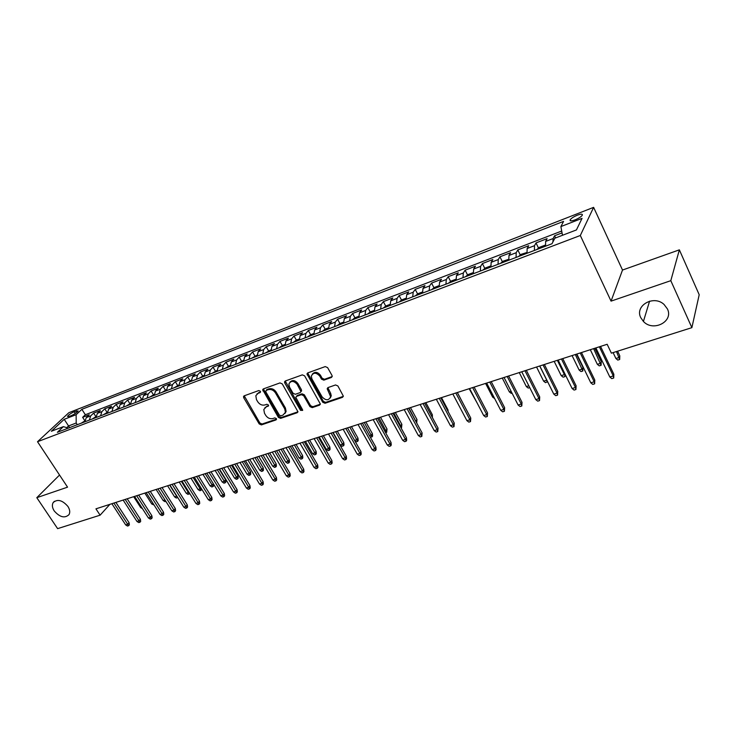 <?xml version="1.0" encoding="UTF-8"?>
<svg xmlns="http://www.w3.org/2000/svg" width="736" height="736" viewBox="0 0 736 736"><rect width="100%" height="100%" fill="white"/><g stroke="black" fill="none" stroke-linecap="round" stroke-linejoin="round"><path stroke-width="1.1" d="M260.369 391.239L258.796 390.549L244.223 395.812L243.533 396.52L243.726 397.762L259.192 423.918L261.4 424.902L275.991 419.934L276.368 418.591L274.795 417.901L272.9 418.545C270.057 419.18 267.674 418.131 265.751 415.398L264.472 413.218L263.801 409.52L266.128 406.999L268.548 405.775L268.401 404.975L266.828 404.285L264.932 404.947C262.09 405.6 259.698 404.552 257.766 401.801L256.468 399.602L255.824 395.729L258.106 393.309L260.01 392.628L260.369 391.239M640.789 317.704L643.42 321.448C653.108 332.166 673.863 321.604 667.414 308.936L664.074 304.483C653.678 294.547 634.414 305.744 640.789 317.704M54.225 510.94C59.837 517.298 64.768 518.53 69.009 514.639C70.251 512.311 69.883 509.579 67.914 506.432C62.385 500.112 57.482 498.824 53.185 502.55C51.842 504.905 52.192 507.711 54.225 510.94M577.383 215.179C573.841 216.651 571.449 218.16 570.207 219.714C569.572 221.186 571.182 221.242 575.037 219.88C578.588 218.408 580.989 216.89 582.24 215.335C582.875 213.854 581.256 213.799 577.383 215.179M331.356 377.494L332.212 376.372L331.982 375.424L327.603 367.614L325.238 366.592L307.786 372.885L306.967 373.879L322.718 402.261L325.036 403.273L342.498 397.339L343.362 396.18L337.898 385.968L335.542 384.956L328.035 387.568L327.189 388.654L330.62 396.713C328.744 400.706 325.91 400.78 322.129 396.925L311.908 378.911L311.31 376.124C313.306 372.287 316.13 372.287 319.783 376.105L321.494 379.141L323.84 380.153L331.356 377.494L332.194 376.547M611.055 301.125L670.809 280.674L691.877 327.658L699.2 294.722L679.365 249.844L622.509 270.048L593.621 207.359L580.318 235.492L611.055 301.125L622.509 270.048M59.542 475.033L36.8 497.683L67.556 487.158L37.518 441.72L580.318 235.492M36.8 497.683L57.62 528.641L100.105 515.182L109.903 504.335M691.877 327.658L611.386 353.16L607.172 344.282L95.938 508.834L100.105 515.182M282.265 383.907L279.974 382.913L263.405 388.893L262.678 389.675L278.364 417.386L280.609 418.37L297.197 412.73L297.988 411.81L282.265 383.907M285.31 380.99L302.312 374.863L304.64 375.866L320.39 404.101L319.562 405.131L312.239 407.624L309.939 406.622L303.674 395.692L301.374 394.689L296.571 396.364L295.78 397.293L302.514 409.685L302.671 410.403L300.518 410.366L284.758 383.014L284.538 381.874L285.31 380.99M562.046 232.898L554.576 235.778L555.597 237.921M552.892 242.006L553.132 238.538L545.634 241.417L547.106 238.648L536.02 242.917L538.522 248.096M534.41 250.442L534.502 245.686L527.142 248.51L528.696 245.732L517.804 249.918L520.288 255.015M516.056 257.444L516.203 252.706L508.981 255.475L510.618 252.687L499.928 256.8L502.403 261.804M498.033 264.307L498.254 259.587L491.16 262.31L492.862 259.514L482.374 263.552L484.831 268.465M480.35 271.05L480.617 266.349L473.662 269.026L475.438 266.22L465.134 270.186L467.572 275.016M462.981 277.674L463.312 272.992L456.467 275.614L458.316 272.808L448.196 276.699L450.625 281.456M445.924 284.179L446.301 279.514L439.585 282.09L441.499 279.275L431.554 283.102L433.973 287.776M429.162 290.564L429.603 285.918L423.007 288.448L424.985 285.632L415.205 289.386L417.616 293.986M412.703 296.838L413.19 292.22L406.714 294.704L408.747 291.87L399.142 295.568L401.534 300.095M396.529 303.002L397.072 298.402L390.696 300.84L392.794 298.006L383.355 301.64L385.738 306.102M380.632 309.065L381.22 304.474L374.964 306.884L377.117 304.042L367.834 307.611L370.208 312M365.01 315.017L365.645 310.454L359.49 312.818L361.698 309.976L352.581 313.481L354.936 317.805M349.655 320.868L350.336 316.324L344.282 318.651L346.546 315.799L337.576 319.258L339.922 323.509L337.235 325.606M334.558 326.628L335.285 322.101L329.332 324.383L331.642 321.54L322.819 324.926L325.156 329.139M319.709 332.286L320.473 327.778L314.622 330.022L316.986 327.17L308.31 330.51L310.647 334.687M305.118 337.852L305.918 333.362L300.159 335.57L302.57 332.718L294.032 336.002L296.369 340.133M290.757 343.326L291.594 338.854L285.936 341.026L288.383 338.174L279.984 341.403L282.32 345.497M276.626 348.708L277.509 344.264L271.934 346.398L274.436 343.546L266.165 346.72L268.502 350.778M262.734 354.007L263.644 349.582L258.17 351.679L260.7 348.827L252.568 351.955L254.895 355.966M249.062 359.214L250.01 354.807L244.619 356.877L247.186 354.025L239.182 357.107L241.509 361.082M235.603 364.348L236.587 359.959L231.279 361.992L233.892 359.14L226.007 362.167L228.335 366.114M222.355 369.398L223.376 365.028L218.15 367.034L220.8 364.173L213.035 367.163L215.363 371.064M209.318 374.366L210.367 370.015L205.224 371.993L207.911 369.132L200.266 372.076L202.584 375.94M196.484 379.252L197.57 374.928L192.501 376.869L195.215 374.017L187.698 376.906L190.008 380.742M183.853 384.072L184.957 379.758L179.97 381.671L182.721 378.819L175.315 381.671L177.624 385.471M171.405 388.82L172.546 384.523L167.633 386.409L170.412 383.557L163.116 386.363L165.425 390.126M159.16 393.484L160.319 389.215L155.48 391.074L158.286 388.222L151.101 390.991L153.41 394.717M147.09 398.084L148.276 393.834L143.511 395.664L146.344 392.812L139.27 395.536L141.57 399.234M135.194 402.62L136.408 398.388L131.716 400.182L134.587 397.339L127.604 400.025L129.904 403.687M123.482 407.082L124.724 402.868L120.097 404.644L122.995 401.801L116.113 404.441L118.404 408.075M111.946 411.479L113.206 407.284L108.652 409.032L111.568 406.198L104.797 408.802L107.079 412.399M100.574 415.812L101.862 411.636L97.373 413.356L100.308 410.522L93.638 413.089L90.675 415.923L89.369 420.09M95.919 416.668L93.638 413.089M69.064 416.484L71.447 415.564C74.713 414.064 76.949 412.51 78.154 410.909L74.152 411.755C70.895 413.255 68.669 414.8 67.464 416.41L69.064 416.484M593.621 207.359L68.89 412.675L37.518 441.72M562.488 235.281L560.887 226.568L563.574 221.38L81.862 409.317L76.139 414.69L76.194 423.016L77.28 424.7M560.887 226.568L582.047 218.362L576.426 229.936L554.861 238.206L551.991 243.745L57.371 432.29L63.388 426.641L51.354 431.259L64.198 419.318L76.139 414.69M82.634 417.321L89.212 414.791L86.25 417.625L84.934 421.774L81.19 423.209L84.934 420.863L82.634 417.321L85.348 414.745L81.862 409.317M101.862 411.636L104.797 408.802M113.206 407.284L116.113 404.441M124.724 402.868L127.604 400.025M136.408 398.388L139.27 395.536M148.276 393.834L151.101 390.991M160.319 389.215L163.116 386.363M172.546 384.523L175.315 381.671M184.957 379.758L187.698 376.906M197.57 374.928L200.266 372.076M210.367 370.015L213.035 367.163M223.376 365.028L226.007 362.167M236.587 359.959L239.182 357.107M250.01 354.807L252.568 351.955M263.644 349.582L266.165 346.72M277.509 344.264L279.984 341.403M291.594 338.854L294.032 336.002M305.918 333.362L308.31 330.51M320.473 327.778L322.819 324.926M335.285 322.101L337.576 319.258M350.336 316.324L352.581 313.481M365.645 310.454L367.834 307.611M381.22 304.474L383.355 301.64M397.072 298.402L399.142 295.568M413.19 292.22L415.205 289.386M429.603 285.918L431.554 283.102M446.301 279.514L448.196 276.699M463.312 272.992L465.134 270.186M480.617 266.349L482.374 263.552M498.254 259.587L499.928 256.8M516.203 252.706L517.804 249.918M534.502 245.686L536.02 242.917M553.132 238.538L554.576 235.778M561.706 231.021L85.348 414.745M76.194 423.016L68.558 425.942L66.737 427.662M69.635 427.607L64.198 419.318M670.809 280.674L679.365 249.844M68.273 428.131L63.388 426.641M97.373 413.356L96.076 417.533L92.23 418.996M108.652 409.032L107.382 413.227L103.436 414.727L107.373 412.289M120.097 404.644L118.855 408.848L114.798 410.394M131.716 400.182L130.493 404.414M143.511 395.664L142.306 399.906L138.037 401.534L142.287 398.958M155.48 391.074L154.302 395.333L149.923 397.008M167.633 386.409L166.483 390.696L161.984 392.408M179.97 381.671L178.848 385.977L174.23 387.743L178.82 385.011M192.501 376.869L191.406 381.193L186.659 383.005L191.369 380.218M205.224 371.993L204.166 376.326L199.29 378.184M218.15 367.034L217.12 371.395L212.115 373.299M231.279 361.992L230.276 366.372L225.142 368.331M244.619 356.877L243.653 361.275L238.372 363.29M258.17 351.679L257.232 356.095L251.822 358.165M271.934 346.398L271.041 350.833L265.484 352.958M285.936 341.026L285.08 345.488M300.159 335.57L299.34 340.05L293.48 342.286L296.176 340.207L299.258 339.029M314.622 330.022L313.84 334.521L307.823 336.812L310.518 334.733L313.757 333.491M329.332 324.383L328.587 328.9L322.405 331.255L325.1 329.167L328.495 327.87M344.282 318.651L343.583 323.187L337.254 325.588M359.49 312.818L358.837 317.372L352.314 319.856L355.01 317.75L358.736 316.324M374.964 306.884L374.357 311.457L367.66 314.005L370.346 311.889L374.238 310.399M390.696 300.84L390.135 305.44L383.263 308.062L385.94 305.937L390.016 304.382M406.714 294.704L406.198 299.313L399.133 302.008L401.819 299.874L406.07 298.246M423.007 288.448L422.547 293.084L415.288 295.854M439.585 282.09L439.18 286.746M456.467 275.614L456.118 280.287L448.454 283.204M473.662 269.026L473.358 273.718L465.492 276.718M491.16 262.31L490.921 267.021L482.834 270.103M508.981 255.475L508.806 260.204M527.142 248.51L527.031 253.258M545.634 241.417L545.588 246.183L536.811 249.532M260.544 391.828L256.91 393.999M264.868 407.735L268.576 405.518M244.232 395.802L259.891 423.034L262.108 424.01L276.534 419.106M263.378 388.902L279.054 416.493L281.299 417.478L297.988 411.792M266.156 390.42L265.788 391.81L279.376 415.104L280.95 415.803L282.974 415.104L285.421 412.326L284.722 408.866L275.43 392.858C273.47 390.062 271.06 389.013 268.171 389.694L266.156 390.42L266.864 389.565L266.073 390.457M285.034 413.402L286.102 411.442L285.412 407.983L284.722 408.866M266.864 389.565L268.888 388.838C271.759 388.148 274.178 389.197 276.129 391.994L285.412 407.983M296.461 396.41L297.243 395.49L302.045 393.815L304.345 394.809L310.601 405.729L312.892 406.732L320.381 404.174M285.237 381.027L301.19 409.474L302.68 410.2M297.132 384.275C293.682 380.576 290.932 380.494 288.88 384.008L289.46 387.007L293.066 393.272L295.366 394.275L300.168 392.582L300.969 391.635L297.132 384.275L297.813 383.401C294.989 380.07 292.358 379.675 289.901 382.223M301.64 390.761L300.969 391.635L301.42 389.703L300.748 390.577M297.813 383.401L301.42 389.703M312.349 374.109C314.87 371.459 317.566 371.836 320.445 375.24L322.156 378.267L324.502 379.279L332 376.62M330.289 397.955L331.264 395.821L330.657 393.328L330.013 394.211M327.851 387.642L330.657 393.328M307.657 372.94L323.371 401.378L325.68 402.38L343.344 396.345M142.444 508.64L140.65 507.536L133.676 496.68M140.65 507.536L141.551 507.251M113.896 503.047L127.705 524.29L129.076 522.689L129.38 524.805L128.616 525.697L127.705 524.29L125.681 524.906L111.881 503.7M129.076 522.689L115.902 502.403M128.616 525.697L127.494 526.038L125.681 524.906M96.066 416.604L92.248 418.986M154.054 505.016L151.809 504.031L144.826 493.102M151.809 504.031L153.162 503.608M165.839 501.336L164.892 501.63L163.116 500.489L156.124 489.458M163.116 500.489L164.938 499.919M118.836 407.919L114.816 410.384M177.707 497.462L176.373 498.042L174.588 496.892L176.677 496.239L169.666 485.098M177.532 497.683L176.824 496.055M174.588 496.892L167.587 485.769M130.474 403.475L126.334 405.996M189.695 493.414L188.02 494.399L186.236 493.24L188.342 492.577L181.323 481.344M189.189 494.031L188.342 492.577L188.812 492.007M186.236 493.24L179.216 482.025M125.194 499.413L139.021 520.83L140.383 519.23L140.686 521.364L139.932 522.256L139.021 520.83L136.97 521.456L123.151 500.075M140.383 519.23L127.19 498.769M139.932 522.256L138.791 522.597L136.97 521.456M136.657 495.724L150.503 517.316L151.855 515.715L152.15 517.868L151.404 518.76L150.503 517.316L148.424 517.96L134.578 496.395M151.855 515.715L138.635 495.089M151.404 518.76L150.245 519.11L148.424 517.96M148.276 491.988L162.159 513.765L163.493 512.155L163.788 514.317L163.052 515.209L162.159 513.765L160.043 514.409L146.179 492.66M163.493 512.155L150.254 491.354M163.052 515.209L161.874 515.568L160.043 514.409M160.08 488.189L173.981 510.149L175.297 508.539L175.591 510.72L174.864 511.621L173.981 510.149L171.838 510.802L157.946 488.87M175.297 508.539L162.04 487.554M174.864 511.621L173.678 511.98L171.838 510.802M201.646 488.971L201.02 490.342L199.833 490.71L198.039 489.532L200.183 488.86L193.154 477.544M201.02 490.342L200.183 488.86L200.974 487.885M198.039 489.532L191.01 478.234M172.058 484.334L185.978 506.478L187.284 504.868L187.579 507.067L186.852 507.969L185.978 506.478L183.807 507.15L169.887 485.033M187.284 504.868L174 483.708M186.852 507.969L185.647 508.337L183.807 507.15M154.284 394.386L149.932 396.998M213.486 483.966L213.707 485.723L213.026 486.588L211.812 486.965L210.018 485.778L212.198 485.098L205.16 473.68M213.026 486.588L212.198 485.098L213.311 483.69M210.018 485.778L202.98 474.38M184.212 480.415L198.159 502.762L199.447 501.142L199.741 503.36L199.024 504.261L198.159 502.762L195.951 503.433L182.013 481.123M199.447 501.142L186.144 479.798M199.024 504.261L197.8 504.638L195.951 503.433M166.456 389.73L161.994 392.398M225.602 479.716L225.878 481.914L225.207 482.779L223.974 483.166L222.18 481.97L224.388 481.28L225.602 479.716L219.153 469.172M225.207 482.779L217.332 469.761M222.18 481.97L215.133 470.47M196.558 476.45L210.524 498.98L211.793 497.361L212.078 499.597L211.379 500.498L210.524 498.98L208.279 499.67L194.322 477.167M211.793 497.361L198.472 475.833M211.379 500.498L210.137 500.876L208.279 499.67M237.958 475.833L238.225 478.05L237.562 478.915L236.32 479.302L234.517 478.096L236.753 477.397L237.958 475.833L231.5 465.198M237.562 478.915L229.696 465.778M234.517 478.096L227.461 466.495M209.088 472.411L223.072 495.153L224.333 493.516L224.618 495.779L223.919 496.68L223.072 495.153L220.8 495.843L206.816 473.147M224.333 493.516L210.984 471.804M223.919 496.68L222.658 497.067L220.8 495.843M250.498 471.896L250.764 474.122L250.111 474.996L248.842 475.392L247.038 474.168L249.311 473.46L250.498 471.896L244.03 461.168M250.111 474.996L242.245 461.739M247.038 474.168L239.973 462.475M221.812 468.317L235.814 491.262L237.056 489.624L237.332 491.896L236.652 492.807L235.814 491.262L233.505 491.961L219.503 469.062M237.056 489.624L223.698 467.71M236.652 492.807L235.364 493.194L233.505 491.961M204.12 375.351L199.309 378.175M263.221 467.894L263.488 470.148L262.844 471.012L261.556 471.417L259.744 470.184L262.053 469.467L263.221 467.894L256.754 457.074M262.844 471.012L254.978 457.645M259.744 470.184L252.669 458.381M234.729 464.158L248.75 487.306L249.973 485.668L250.258 487.959L249.578 488.87L248.75 487.306L246.413 488.023L232.392 464.913M249.973 485.668L236.596 463.56M249.578 488.87L248.271 489.265L246.413 488.023M217.074 370.41L212.134 373.29M276.138 463.836L276.405 466.1L275.77 466.974L274.464 467.378L272.651 466.136L274.988 465.41L276.138 463.836L269.661 452.916M275.77 466.974L267.913 453.477M272.651 466.136L265.567 454.232M247.857 459.936L261.896 483.294L263.092 481.648L263.368 483.957L262.706 484.877L261.896 483.294L259.514 484.021L245.484 460.699M263.092 481.648L249.706 459.338M262.706 484.877L261.381 485.282L259.514 484.021M230.23 365.387L225.161 368.322M289.257 459.715L289.515 461.996L288.889 462.87L287.574 463.284L285.743 462.033L288.126 461.288L289.257 459.715L282.771 448.693M288.889 462.87L281.042 449.254M285.743 462.033L278.659 450.018M261.188 455.639L275.236 479.21L276.423 477.563L276.699 479.9L276.037 480.82L275.236 479.21L272.817 479.955L258.768 456.421M276.423 477.563L263.019 455.05M276.037 480.82L274.694 481.224L272.817 479.955M274.73 451.288L288.797 475.07L289.956 473.423L290.232 475.769L289.579 476.689L288.797 475.07L286.341 475.824L272.274 452.07M289.956 473.423L276.543 450.699M289.579 476.689L288.218 477.112L286.341 475.824M288.494 446.853L302.57 470.865L303.71 469.209L303.977 471.583L303.342 472.503L302.57 470.865L300.067 471.629L286 447.654M303.71 469.209L290.278 446.283M303.342 472.503L301.953 472.926L300.067 471.629M243.588 360.281L238.39 363.28M302.579 455.529L302.836 457.829L302.22 458.712L300.877 459.126L299.046 457.866L301.466 457.102L302.579 455.529L296.084 444.406M302.22 458.712L294.372 444.958M299.046 457.866L291.953 445.74M257.168 355.102L251.832 358.156M316.103 451.278L316.36 453.597L315.753 454.48L314.392 454.903L312.552 453.624L315.008 452.852L316.103 451.278L309.608 440.054M315.753 454.48L307.915 440.606M312.552 453.624L305.458 441.398M270.977 349.83L265.494 352.949M329.838 446.964L330.087 449.3L329.498 450.184L328.109 450.616L326.278 449.319L328.762 448.546L329.838 446.964L323.343 435.638M329.498 450.184L321.66 436.181M326.278 449.319L319.176 436.982M302.468 442.354L316.563 466.587L317.685 464.931L317.943 467.323L317.326 468.243L316.563 466.587L314.024 467.36L299.938 443.173M317.685 464.931L304.244 441.784M317.326 468.243L315.919 468.676L314.024 467.36M284.998 344.476L282.072 345.598L279.367 347.659M343.786 442.575L344.043 444.94L343.454 445.823L342.056 446.264L340.207 444.949L342.737 444.158L343.786 442.575L337.29 431.149M343.454 445.823L335.634 431.682M340.207 444.949L333.104 432.492M316.682 437.782L330.777 462.245L331.881 460.58L332.138 462.999L331.531 463.919L330.777 462.245L328.201 463.036L314.106 438.61M331.881 460.58L318.43 437.221M331.531 463.919L330.096 464.361L328.201 463.036M354.614 440.432L356.942 439.705L357.963 438.122L351.458 426.586M357.963 438.122L358.211 440.505L357.641 441.388L349.83 427.11M357.641 441.388L356.215 441.83L354.862 440.873M331.126 433.136L345.23 457.829L346.306 456.164L346.564 458.602L345.966 459.531L345.23 457.829L342.608 458.629L328.504 433.973M346.306 456.164L332.847 432.575M345.966 459.531L344.512 459.972L342.608 458.629M369.527 435.758L371.358 435.188L372.361 433.596L365.856 421.949M372.361 433.596L372.609 435.997L372.048 436.88L364.246 422.473M372.048 436.88L370.272 437.101M345.81 428.407L359.913 453.339L360.971 451.674L361.22 454.13L360.64 455.06L359.913 453.339L357.254 454.158L343.142 429.263M360.971 451.674L347.512 427.855M360.64 455.06L359.159 455.51L357.254 454.158M384.68 431.011L386.023 430.588L386.998 428.996L380.494 417.238M386.998 428.996L386.694 432.308L378.911 417.754M386.694 432.308L385.59 432.648M360.732 423.605L374.845 448.785L375.875 447.111L376.124 449.586L375.553 450.524L374.845 448.785L372.14 449.604L358.027 424.47M375.875 447.111L362.416 423.062M375.553 450.524L374.054 450.975L372.14 449.604M343.491 322.147L339.931 323.5M400.09 426.172L401.865 424.322L395.361 412.454M401.865 424.322L401.571 427.653L393.806 412.96M401.571 427.653L401 427.837M375.912 418.72L390.034 444.139L391.028 442.465L391.276 444.967L390.724 445.906L390.034 444.139L387.274 444.986L373.161 419.603M391.028 442.465L377.568 418.186M390.724 445.906L389.197 446.366L387.274 444.986M415.757 421.259L416.981 419.566L410.476 407.588M416.981 419.566L416.696 422.933L408.949 408.084M391.35 413.752L405.462 439.429L406.438 437.745L406.686 440.275L406.143 441.204L405.462 439.429L402.666 440.284L388.553 414.653M406.438 437.745L392.978 413.227M406.143 441.204L404.588 441.683L402.666 440.284M431.6 416.07L432.345 414.736L425.85 402.647M432.345 414.736L432.4 417.551M407.054 408.692L421.167 434.636L422.114 432.943L421.82 436.43L421.167 434.636L418.324 435.5L404.202 409.612M422.114 432.943L408.646 408.176M421.82 436.43L420.247 436.917L418.324 435.5M447.58 410.541L447.966 409.832L441.471 397.615M447.966 409.832L448.123 411.562M463.827 404.883L457.36 392.5M422.409 292.008L417.965 293.71L415.297 295.844M477.084 402.923L469.163 388.7M423.025 403.558L437.138 429.75L438.049 428.067L437.773 431.581L437.138 429.75L434.24 430.634L420.127 404.487M438.049 428.067L424.589 403.052M437.773 431.581L436.172 432.069L434.24 430.634M439.272 398.323L453.376 424.792L454.268 423.099L454.002 426.641L453.376 424.792L450.432 425.693L436.328 399.271M454.268 423.099L440.809 397.826M454.002 426.641L452.364 427.138L450.432 425.693M455.805 393.006L469.908 419.741L470.764 418.048L470.506 421.608L469.908 419.741L466.909 420.652L452.815 393.962M470.764 418.048L457.314 392.518M470.506 421.608L468.841 422.114L466.909 420.652M439.042 285.66L434.396 287.436L431.728 289.588M494.666 398.562L492.669 397.146L485.576 383.419M492.669 397.146L493.755 396.805M472.641 387.587L486.726 414.598L487.545 412.905L487.306 416.502L486.726 414.598L483.681 415.536L469.586 388.562M487.545 412.905L474.113 387.108M487.306 416.502L485.613 417.018L483.681 415.536M455.97 279.202L451.122 281.051L448.472 283.194M512.044 393.134L511.244 393.383L509.367 391.911L502.274 378.046M509.367 391.911L511.134 391.35M489.771 382.067L503.847 409.372L504.629 407.67L504.408 411.295L503.847 409.372L500.738 410.32L486.662 383.07M504.629 407.67L491.206 381.607M504.408 411.295L502.679 411.82L500.738 410.32M473.202 272.624L468.151 274.546L465.511 276.699M529.727 387.605L528.236 388.074L526.35 386.584L519.266 372.572M526.35 386.584L528.825 385.802M507.205 376.455L521.263 404.046L522.017 402.353L521.806 405.996L521.263 404.046L518.107 405.012L504.05 377.476M522.017 402.353L508.613 376.004M521.806 405.996L520.048 406.53L518.107 405.012M490.756 265.926L485.484 267.932L482.853 270.094M547.52 381.524L545.514 382.665L543.628 381.165L546.774 380.181L539.709 365.994M547.262 382.122L546.802 380.098M543.628 381.165L536.562 367.006M524.97 370.742L539 398.627L539.718 396.925L539.525 400.605L539 398.627L535.79 399.611L521.75 371.781M539.718 396.925L526.332 370.3M539.525 400.605L537.74 401.148L535.79 399.611M508.659 259.293L503.139 261.188L500.498 263.368M565.147 374.33L564.88 376.62L563.104 377.172L561.218 375.645L564.411 374.642L557.364 360.318M564.88 376.62L564.816 373.649M561.218 375.645L554.162 361.348M526.893 252.512L521.116 254.325L518.484 256.514M582.976 367.402L582.82 371.008L581.017 371.579L579.122 370.033L582.378 369.012L582.976 367.402L576.536 354.145M582.82 371.008L575.331 354.531M579.122 370.033L572.074 355.58M545.477 245.585L544.999 245.208L539.433 247.333L536.829 249.513M601.22 361.661L601.082 365.304L599.242 365.875L597.347 364.32L600.659 363.28L601.22 361.661L594.798 348.266M601.082 365.304L593.63 348.643M597.347 364.32L590.318 349.71M543.048 364.918L557.069 393.116L557.741 391.405L557.557 395.112L557.069 393.116L553.794 394.11L539.773 365.976M557.741 391.405L544.373 364.495M557.557 395.112L555.744 395.664L553.794 394.11M561.467 358.993L575.46 387.495L576.095 385.784L575.929 389.519L575.46 387.495L572.12 388.516L558.127 360.07M576.095 385.784L562.755 358.579M575.929 389.519L574.08 390.08L572.12 388.516M580.235 352.949L594.2 381.772L594.789 380.061L594.642 383.824L594.2 381.772L590.796 382.803L576.831 354.053M594.789 380.061L581.477 352.553M594.642 383.824L592.756 384.394L590.796 382.803M619.795 355.828L619.675 359.49L617.798 360.079L615.903 358.496L619.28 357.438L619.795 355.828L617.605 351.192M619.675 359.49L616.483 351.541M615.903 358.496L613.106 352.618M599.352 346.803L613.281 375.94L613.833 374.228L613.704 378.019L613.281 375.94L609.822 376.998L595.884 347.916M613.833 374.228L600.548 346.417M613.704 378.019L611.782 378.608L609.822 376.998M90.675 415.923L86.25 417.625M75.274 413.485L74.152 411.755M77.252 411.967L76.526 410.826M258.824 392.454L258.106 393.309M268.566 405.674L268.033 406.336M266.837 406.125L266.128 406.999M276.534 419.244L275.991 419.934M262.108 424.01L261.4 424.902M259.891 423.034L259.192 423.918M244.462 396.906L243.726 397.762M260.535 391.994L260.01 392.628M297.878 411.838L297.197 412.73M281.299 417.478L280.609 418.37M279.054 416.493L278.364 417.386M263.598 390.016L262.881 390.88M276.129 391.994L275.43 392.858M268.888 388.838L268.171 389.694M320.206 404.239L319.562 405.131M312.892 406.732L312.239 407.624M310.601 405.729L309.939 406.622M304.345 394.809L303.674 395.692M302.045 393.815L301.374 394.689M297.243 395.49L296.571 396.364M301.19 409.474L300.518 410.366M285.448 382.15L284.758 383.014M324.502 379.279L323.84 380.153M322.156 378.267L321.494 379.141M320.445 375.24L319.783 376.105M328.063 388.728L327.41 389.611M343.132 396.446L342.498 397.339M325.68 402.38L325.036 403.273M323.371 401.378L322.718 402.261M307.869 374.081L307.197 374.946M130.493 404.404L126.344 405.987M285.071 345.478L279.386 347.65M439.18 286.736L431.738 289.57M508.806 260.194L500.508 263.359M527.022 253.248L518.503 256.505M649.575 301.171L643.42 321.448M570.75 220.855L570.207 219.714M54.418 501.29L53.185 502.55M244.085 395.867L243.533 396.52M263.295 388.939L262.678 389.675M286.102 411.442L285.421 412.326M285.218 381.027L284.538 381.874M331.264 395.821L330.62 396.713M327.833 387.771L327.189 388.654M307.648 373.023L306.967 373.879"/></g></svg>
